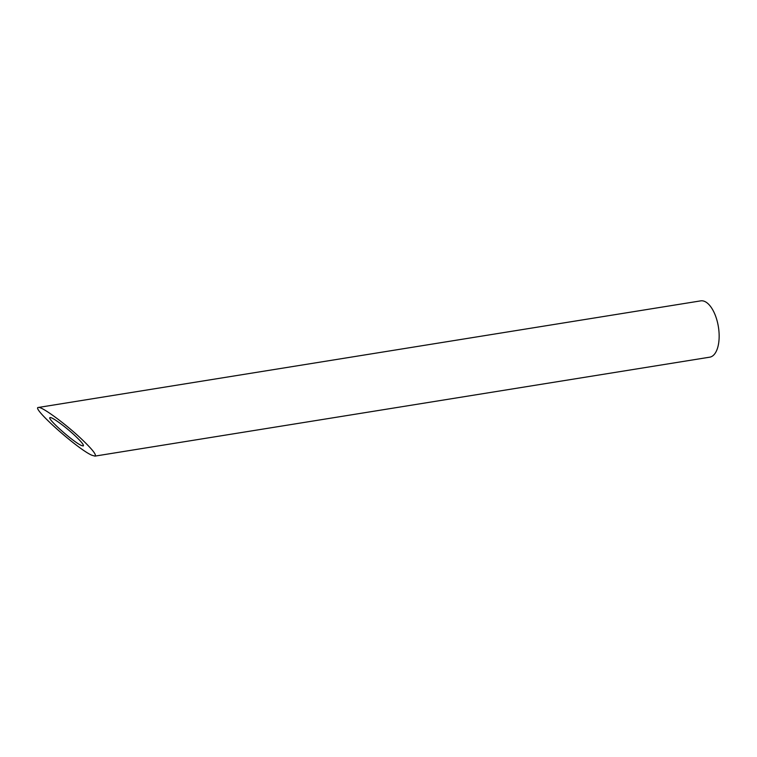 <?xml version="1.0" encoding="UTF-8"?>
<svg xmlns="http://www.w3.org/2000/svg" width="757" height="757" viewBox="0 0 757 757"><rect width="100%" height="100%" fill="white"/><g stroke="black" fill="none" stroke-linecap="round" stroke-linejoin="round"><path stroke-width="1.14" d="M81.434 445.485L83.185 445.977C84.311 445.334 81.519 441.851 74.82 435.512C65.414 426.683 52.034 416.946 50.208 417.59C45.657 417.448 73.249 442.088 81.434 445.485M38.427 407.455L700.698 300.87A28.511 13.342 80.9 0 1 719.15 335.417A28.511 13.342 80.9 0 1 709.754 357.172L94.966 456.111C96.896 455.023 92.108 449.043 80.621 438.18C64.496 423.049 41.569 406.358 38.427 407.455C30.63 407.2 77.924 449.45 91.957 455.279L94.966 456.111"/></g></svg>
